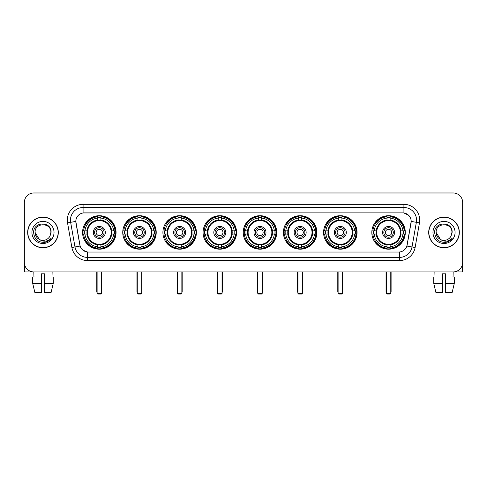 <?xml version="1.0" encoding="UTF-8"?>
<svg xmlns="http://www.w3.org/2000/svg" width="487" height="487" viewBox="0 0 487 487"><rect width="100%" height="100%" fill="white"/><g stroke="black" fill="none" stroke-linecap="round" stroke-linejoin="round"><path stroke-width="0.73" d="M243.25 232.445A16.735 16.735 0 0 0 259.985 249.186A16.735 16.735 0 0 0 276.719 232.445A16.735 16.735 0 0 0 259.985 215.711A16.735 16.735 0 0 0 243.25 232.445M122.748 232.445A16.735 16.735 0 0 0 139.483 249.186A16.735 16.735 0 0 0 156.217 232.445A16.735 16.735 0 0 0 139.483 215.711A16.735 16.735 0 0 0 122.748 232.445M162.914 232.445A16.735 16.735 0 0 0 179.648 249.186A16.735 16.735 0 0 0 196.389 232.445A16.735 16.735 0 0 0 179.648 215.711A16.735 16.735 0 0 0 162.914 232.445M203.079 232.445A16.735 16.735 0 0 0 219.82 249.186A16.735 16.735 0 0 0 236.554 232.445A16.735 16.735 0 0 0 219.82 215.711A16.735 16.735 0 0 0 203.079 232.445M283.416 232.445A16.735 16.735 0 0 0 300.15 249.186A16.735 16.735 0 0 0 316.885 232.445A16.735 16.735 0 0 0 300.15 215.711A16.735 16.735 0 0 0 283.416 232.445M323.581 232.445A16.735 16.735 0 0 0 340.316 249.186A16.735 16.735 0 0 0 357.056 232.445A16.735 16.735 0 0 0 340.316 215.711A16.735 16.735 0 0 0 323.581 232.445M371.831 232.445A16.735 16.735 0 0 0 388.571 249.186A16.735 16.735 0 0 0 405.306 232.445A16.735 16.735 0 0 0 388.571 215.711A16.735 16.735 0 0 0 371.831 232.445M82.577 232.445A16.735 16.735 0 0 0 99.318 249.186A16.735 16.735 0 0 0 116.052 232.445A16.735 16.735 0 0 0 99.318 215.711A16.735 16.735 0 0 0 82.577 232.445M71.881 247.506L67.535 222.876A15.791 15.791 0 0 1 83.082 204.345L403.918 204.345A15.791 15.791 0 0 1 419.465 222.876L415.119 247.506A15.791 15.791 0 0 1 399.571 260.551L87.429 260.551A15.791 15.791 0 0 1 71.881 247.506L74.986 246.958L70.645 222.328A12.632 12.632 0 0 1 83.082 207.499L403.918 207.499A12.632 12.632 0 0 1 416.355 222.328L412.014 246.958A12.632 12.632 0 0 1 399.571 257.392L87.429 257.392A12.632 12.632 0 0 1 74.986 246.958L80.111 246.051L75.82 221.415A8.529 8.529 0 0 0 75.954 222.876L79.85 244.979A8.529 8.529 0 0 0 88.244 252.029L398.756 252.029A8.529 8.529 0 0 0 407.15 244.979L411.046 222.876A8.529 8.529 0 0 0 402.652 212.868L84.348 212.868A8.529 8.529 0 0 0 75.82 221.396L75.917 220.13M84.081 234.028A15.316 15.316 0 0 1 84.081 230.868M373.334 234.028A15.316 15.316 0 0 1 373.334 230.868M325.085 234.028A15.316 15.316 0 0 1 325.085 230.868M284.919 234.028A15.316 15.316 0 0 1 284.919 230.868M204.583 234.028A15.316 15.316 0 0 1 204.583 230.868M164.417 234.028A15.316 15.316 0 0 1 164.417 230.868M124.252 234.028A15.316 15.316 0 0 1 124.252 230.868M244.748 234.028A15.316 15.316 0 0 1 244.748 230.868M27.668 232.445A15.316 15.316 0 0 0 42.984 247.761A15.316 15.316 0 0 0 58.294 232.445A15.316 15.316 0 0 0 42.984 217.135A15.316 15.316 0 0 0 27.668 232.445M428.706 232.445A15.316 15.316 0 0 0 444.016 247.761A15.316 15.316 0 0 0 459.332 232.445A15.316 15.316 0 0 0 444.016 217.135A15.316 15.316 0 0 0 428.706 232.445M83.082 204.345L83.082 212.965L402.652 212.868L403.918 212.965L408.678 215.364M398.756 252.029L88.244 252.029M87.429 260.551L87.429 251.986L82.875 250.123M419.465 222.876L411.18 221.415L406.889 246.051L415.119 247.506M462.65 202.446A9.472 9.472 0 0 0 453.178 192.974L33.822 192.974A9.472 9.472 0 0 0 24.35 202.446L24.35 262.444A9.472 9.472 0 0 0 33.822 271.923L453.178 271.923A9.472 9.472 0 0 0 462.65 262.444L462.65 202.446L462.65 262.444M24.35 202.446L24.35 262.444M453.178 192.974L33.822 192.974M33.962 276.975L33.822 271.923L453.178 271.923L453.038 276.975M58.136 232.445A15.158 15.158 0 0 0 42.984 217.293A15.158 15.158 0 0 0 27.826 232.445A15.158 15.158 0 0 0 42.984 247.603A15.158 15.158 0 0 0 58.136 232.445M39.331 239.446L35.088 232.445C34.601 222.261 51.36 222.261 50.873 232.445L50.009 236.043L51.068 232.445C51.847 221.049 33.28 221.329 33.627 232.445C34.254 239.166 37.956 242.465 44.731 242.362C47.489 241.826 49.674 240.42 51.287 238.131C47.647 241.631 43.696 242.088 39.435 239.501A7.895 7.895 0 0 0 50.009 236.043L50.873 232.555M39.435 239.501C36.677 237.979 35.228 235.629 35.088 232.445M31.929 232.445A11.055 11.055 0 0 0 42.984 243.5A11.055 11.055 0 0 0 54.033 232.445A11.055 11.055 0 0 0 42.984 221.396A11.055 11.055 0 0 0 31.929 232.445M51.263 238.161L48.469 240.888M48.402 240.931L44.78 242.349M24.667 264.873L24.667 271.923L61.295 271.923M32.678 276.975L32.678 283.288L34.924 292.76L32.678 283.288L32.678 276.975L41.401 276.975L41.401 273.816L44.561 273.816L44.561 276.975L53.284 276.975L53.284 283.288L51.038 292.76L53.284 283.288L44.561 283.288L44.561 276.975L44.561 292.76L51.038 292.76M52.139 271.923L51.999 276.975M41.401 276.975L41.401 292.76L34.924 292.76M32.678 283.288L41.401 283.288M459.174 232.445A15.158 15.158 0 0 0 444.016 217.293A15.158 15.158 0 0 0 428.864 232.445A15.158 15.158 0 0 0 444.016 247.603A15.158 15.158 0 0 0 459.174 232.445M451.912 232.555L451.047 236.043L452.106 232.445C452.886 221.049 434.319 221.329 434.666 232.445C435.293 239.166 438.994 242.465 445.769 242.362C448.527 241.826 450.712 240.42 452.326 238.131C448.685 241.631 444.734 242.088 440.473 239.501L436.127 232.445C435.64 222.261 452.399 222.261 451.912 232.445L451.047 236.043A7.895 7.895 0 0 1 440.473 239.501C437.716 237.979 436.267 235.629 436.127 232.445M432.967 232.445A11.055 11.055 0 0 0 444.016 243.5A11.055 11.055 0 0 0 455.071 232.445A11.055 11.055 0 0 0 444.016 221.396A11.055 11.055 0 0 0 432.967 232.445M452.301 238.161L449.507 240.888M449.44 240.931L445.818 242.349M111.596 234.028A12.376 12.376 0 0 0 100.894 220.173L100.894 220.173A12.376 12.376 0 0 0 87.039 234.028A12.376 12.376 0 0 0 111.596 234.028L111.596 234.028A12.376 12.376 0 0 1 100.894 244.724L100.894 246.824A14.464 14.464 0 0 0 113.69 234.028L115.023 234.028A15.791 15.791 0 0 1 100.894 248.157L100.894 246.824M84.397 234.028A15 15 0 0 1 84.397 230.868M100.894 217.531A15 15 0 0 0 97.735 217.531M114.232 230.868A15 15 0 0 1 114.232 234.028M113.69 230.868L115.023 230.868A15.791 15.791 0 0 0 100.894 216.739L100.894 220.021A12.528 12.528 0 0 1 111.742 230.868L113.69 230.868A14.464 14.464 0 0 0 100.894 218.073M84.939 234.028L83.606 234.028A15.791 15.791 0 0 0 97.735 248.157L97.735 244.876A12.528 12.528 0 0 1 86.887 234.028L84.939 234.028A14.464 14.464 0 0 0 97.735 246.824M113.69 234.028L111.742 234.028A12.528 12.528 0 0 1 100.894 244.876L100.894 244.724M87.039 234.028L87.039 234.028A12.376 12.376 0 0 0 97.735 244.724M100.894 247.366A15 15 0 0 1 97.735 247.366M97.735 218.073L97.735 216.739A15.791 15.791 0 0 0 83.606 230.868L86.887 230.868A12.528 12.528 0 0 1 97.735 220.021L97.735 218.073A14.464 14.464 0 0 0 84.939 230.868M111.188 232.445A11.871 11.871 0 0 1 99.318 244.322A11.871 11.871 0 0 1 87.441 232.445A11.871 11.871 0 0 1 99.318 220.574A11.871 11.871 0 0 1 111.188 232.445M105.314 232.445A6.002 6.002 0 0 0 99.318 226.449A6.002 6.002 0 0 0 93.315 232.445A6.002 6.002 0 0 0 99.318 238.447A6.002 6.002 0 0 0 105.314 232.445M104.054 232.445A4.736 4.736 0 0 0 99.318 227.709A4.736 4.736 0 0 0 94.581 232.445A4.736 4.736 0 0 0 99.318 237.187A4.736 4.736 0 0 0 104.054 232.445M102.471 232.445A3.159 3.159 0 0 1 99.318 235.605A3.159 3.159 0 0 1 96.158 232.445A3.159 3.159 0 0 1 99.318 229.292A3.159 3.159 0 0 1 102.471 232.445A3.159 3.159 0 0 1 99.318 235.605A3.159 3.159 0 0 1 96.158 232.445A3.159 3.159 0 0 1 99.318 229.292A3.159 3.159 0 0 1 102.471 232.445M86.029 223.923L85.28 223.923A16.418 16.418 0 0 1 115.736 232.445A16.418 16.418 0 0 1 85.28 240.974L86.029 240.974M97.108 271.923L97.108 293.393L101.527 293.393L101.527 271.923M97.108 293.393L97.735 294.026L100.894 294.026L101.527 293.393M151.761 234.028A12.376 12.376 0 0 0 141.06 220.173L141.06 220.173A12.376 12.376 0 0 0 127.204 234.028A12.376 12.376 0 0 0 151.761 234.028L151.761 234.028A12.376 12.376 0 0 1 141.06 244.724L141.06 246.824A14.464 14.464 0 0 0 153.862 234.028L155.195 234.028A15.791 15.791 0 0 1 141.06 248.157L141.06 246.824M124.569 234.028A15 15 0 0 1 124.569 230.868M141.06 217.531A15 15 0 0 0 137.906 217.531M154.397 230.868A15 15 0 0 1 154.397 234.028M153.862 230.868L155.195 230.868A15.791 15.791 0 0 0 141.06 216.739L141.06 220.021A12.528 12.528 0 0 1 151.907 230.868L153.862 230.868A14.464 14.464 0 0 0 141.06 218.073M125.104 234.028L123.771 234.028A15.791 15.791 0 0 0 137.906 248.157L137.906 244.876A12.528 12.528 0 0 1 127.058 234.028L125.104 234.028A14.464 14.464 0 0 0 137.906 246.824M153.862 234.028L151.907 234.028A12.528 12.528 0 0 1 141.06 244.876L141.06 244.724M127.204 234.028L127.204 234.028A12.376 12.376 0 0 0 137.906 244.724M141.06 247.366A15 15 0 0 1 137.906 247.366M137.906 218.073L137.906 216.739A15.791 15.791 0 0 0 123.771 230.868L127.058 230.868A12.528 12.528 0 0 1 137.906 220.021L137.906 218.073A14.464 14.464 0 0 0 125.104 230.868M151.354 232.445A11.871 11.871 0 0 1 139.483 244.322A11.871 11.871 0 0 1 127.612 232.445A11.871 11.871 0 0 1 139.483 220.574A11.871 11.871 0 0 1 151.354 232.445M145.485 232.445A6.002 6.002 0 0 0 139.483 226.449A6.002 6.002 0 0 0 133.481 232.445A6.002 6.002 0 0 0 139.483 238.447A6.002 6.002 0 0 0 145.485 232.445M144.219 232.445A4.736 4.736 0 0 0 139.483 227.709A4.736 4.736 0 0 0 134.747 232.445A4.736 4.736 0 0 0 139.483 237.187A4.736 4.736 0 0 0 144.219 232.445M142.642 232.445A3.159 3.159 0 0 1 139.483 235.605A3.159 3.159 0 0 1 136.323 232.445A3.159 3.159 0 0 1 139.483 229.292A3.159 3.159 0 0 1 142.642 232.445A3.159 3.159 0 0 1 139.483 235.605A3.159 3.159 0 0 1 136.323 232.445A3.159 3.159 0 0 1 139.483 229.292A3.159 3.159 0 0 1 142.642 232.445M126.194 223.923L125.451 223.923A16.418 16.418 0 0 1 155.901 232.445A16.418 16.418 0 0 1 125.451 240.974L126.194 240.974M137.273 271.923L137.273 293.393L141.693 293.393L141.693 271.923M137.273 293.393L137.906 294.026L141.06 294.026L141.693 293.393M191.927 234.028A12.376 12.376 0 0 0 181.231 220.173L181.231 220.173A12.376 12.376 0 0 0 167.37 234.028A12.376 12.376 0 0 0 191.927 234.028L191.927 234.028A12.376 12.376 0 0 1 181.231 244.724L181.231 246.824A14.464 14.464 0 0 0 194.027 234.028L195.36 234.028A15.791 15.791 0 0 1 181.231 248.157L181.231 246.824M164.734 234.028A15 15 0 0 1 164.734 230.868M181.231 217.531A15 15 0 0 0 178.072 217.531M194.569 230.868A15 15 0 0 1 194.569 234.028M194.027 230.868L195.36 230.868A15.791 15.791 0 0 0 181.231 216.739L181.231 220.021A12.528 12.528 0 0 1 192.079 230.868L194.027 230.868A14.464 14.464 0 0 0 181.231 218.073M165.276 234.028L163.942 234.028A15.791 15.791 0 0 0 178.072 248.157L178.072 244.876A12.528 12.528 0 0 1 167.224 234.028L165.276 234.028A14.464 14.464 0 0 0 178.072 246.824M194.027 234.028L192.079 234.028A12.528 12.528 0 0 1 181.231 244.876L181.231 244.724M167.37 234.028L167.37 234.028A12.376 12.376 0 0 0 178.072 244.724M181.231 247.366A15 15 0 0 1 178.072 247.366M178.072 218.073L178.072 216.739A15.791 15.791 0 0 0 163.942 230.868L167.224 230.868A12.528 12.528 0 0 1 178.072 220.021L178.072 218.073A14.464 14.464 0 0 0 165.276 230.868M191.525 232.445A11.871 11.871 0 0 1 179.648 244.322A11.871 11.871 0 0 1 167.778 232.445A11.871 11.871 0 0 1 179.648 220.574A11.871 11.871 0 0 1 191.525 232.445M185.65 232.445A6.002 6.002 0 0 0 179.648 226.449A6.002 6.002 0 0 0 173.652 232.445A6.002 6.002 0 0 0 179.648 238.447A6.002 6.002 0 0 0 185.65 232.445M184.384 232.445A4.736 4.736 0 0 0 179.648 227.709A4.736 4.736 0 0 0 174.912 232.445A4.736 4.736 0 0 0 179.648 237.187A4.736 4.736 0 0 0 184.384 232.445M182.808 232.445A3.159 3.159 0 0 1 179.648 235.605A3.159 3.159 0 0 1 176.495 232.445A3.159 3.159 0 0 1 179.648 229.292A3.159 3.159 0 0 1 182.808 232.445A3.159 3.159 0 0 1 179.648 235.605A3.159 3.159 0 0 1 176.495 232.445A3.159 3.159 0 0 1 179.648 229.292A3.159 3.159 0 0 1 182.808 232.445M166.359 223.923L165.617 223.923A16.418 16.418 0 0 1 196.072 232.445A16.418 16.418 0 0 1 165.617 240.974L166.359 240.974M177.438 271.923L177.438 293.393L181.858 293.393L181.858 271.923M177.438 293.393L178.072 294.026L181.231 294.026L181.858 293.393M232.092 234.028A12.376 12.376 0 0 0 221.396 220.173L221.396 220.173A12.376 12.376 0 0 0 207.541 234.028A12.376 12.376 0 0 0 232.092 234.028L232.092 234.028A12.376 12.376 0 0 1 221.396 244.724L221.396 246.824A14.464 14.464 0 0 0 234.192 234.028L235.525 234.028A15.791 15.791 0 0 1 221.396 248.157L221.396 246.824M204.899 234.028A15 15 0 0 1 204.899 230.868M221.396 217.531A15 15 0 0 0 218.237 217.531M234.734 230.868A15 15 0 0 1 234.734 234.028M234.192 230.868L235.525 230.868A15.791 15.791 0 0 0 221.396 216.739L221.396 220.021A12.528 12.528 0 0 1 232.244 230.868L234.192 230.868A14.464 14.464 0 0 0 221.396 218.073M205.441 234.028L204.108 234.028A15.791 15.791 0 0 0 218.237 248.157L218.237 244.876A12.528 12.528 0 0 1 207.389 234.028L205.441 234.028A14.464 14.464 0 0 0 218.237 246.824M234.192 234.028L232.244 234.028A12.528 12.528 0 0 1 221.396 244.876L221.396 244.724M207.541 234.028L207.541 234.028A12.376 12.376 0 0 0 218.237 244.724M221.396 247.366A15 15 0 0 1 218.237 247.366M218.237 218.073L218.237 216.739A15.791 15.791 0 0 0 204.108 230.868L207.389 230.868A12.528 12.528 0 0 1 218.237 220.021L218.237 218.073A14.464 14.464 0 0 0 205.441 230.868M231.69 232.445A11.871 11.871 0 0 1 219.82 244.322A11.871 11.871 0 0 1 207.943 232.445A11.871 11.871 0 0 1 219.82 220.574A11.871 11.871 0 0 1 231.69 232.445M225.816 232.445A6.002 6.002 0 0 0 219.82 226.449A6.002 6.002 0 0 0 213.817 232.445A6.002 6.002 0 0 0 219.82 238.447A6.002 6.002 0 0 0 225.816 232.445M224.556 232.445A4.736 4.736 0 0 0 219.82 227.709A4.736 4.736 0 0 0 215.077 232.445A4.736 4.736 0 0 0 219.82 237.187A4.736 4.736 0 0 0 224.556 232.445M222.973 232.445A3.159 3.159 0 0 1 219.82 235.605A3.159 3.159 0 0 1 216.66 232.445A3.159 3.159 0 0 1 219.82 229.292A3.159 3.159 0 0 1 222.973 232.445A3.159 3.159 0 0 1 219.82 235.605A3.159 3.159 0 0 1 216.66 232.445A3.159 3.159 0 0 1 219.82 229.292A3.159 3.159 0 0 1 222.973 232.445M206.531 223.923L205.782 223.923A16.418 16.418 0 0 1 236.238 232.445A16.418 16.418 0 0 1 205.782 240.974L206.531 240.974M217.604 271.923L217.604 293.393L222.029 293.393L222.029 271.923M217.604 293.393L218.237 294.026L221.396 294.026L222.029 293.393M272.263 234.028A12.376 12.376 0 0 0 261.562 220.173L261.562 220.173A12.376 12.376 0 0 0 247.706 234.028A12.376 12.376 0 0 0 272.263 234.028L272.263 234.028A12.376 12.376 0 0 1 261.562 244.724L261.562 246.824A14.464 14.464 0 0 0 274.358 234.028L275.691 234.028A15.791 15.791 0 0 1 261.562 248.157L261.562 246.824M245.064 234.028A15 15 0 0 1 245.064 230.868M261.562 217.531A15 15 0 0 0 258.402 217.531M274.899 230.868A15 15 0 0 1 274.899 234.028M274.358 230.868L275.691 230.868A15.791 15.791 0 0 0 261.562 216.739L261.562 220.021A12.528 12.528 0 0 1 272.41 230.868L274.358 230.868A14.464 14.464 0 0 0 261.562 218.073M245.606 234.028L244.273 234.028A15.791 15.791 0 0 0 258.402 248.157L258.402 244.876A12.528 12.528 0 0 1 247.554 234.028L245.606 234.028A14.464 14.464 0 0 0 258.402 246.824M274.358 234.028L272.41 234.028A12.528 12.528 0 0 1 261.562 244.876L261.562 244.724M247.706 234.028L247.706 234.028A12.376 12.376 0 0 0 258.402 244.724M261.562 247.366A15 15 0 0 1 258.402 247.366M258.402 218.073L258.402 216.739A15.791 15.791 0 0 0 244.273 230.868L247.554 230.868A12.528 12.528 0 0 1 258.402 220.021L258.402 218.073A14.464 14.464 0 0 0 245.606 230.868M271.856 232.445A11.871 11.871 0 0 1 259.985 244.322A11.871 11.871 0 0 1 248.108 232.445A11.871 11.871 0 0 1 259.985 220.574A11.871 11.871 0 0 1 271.856 232.445M265.981 232.445A6.002 6.002 0 0 0 259.985 226.449A6.002 6.002 0 0 0 253.983 232.445A6.002 6.002 0 0 0 259.985 238.447A6.002 6.002 0 0 0 265.981 232.445M264.721 232.445A4.736 4.736 0 0 0 259.985 227.709A4.736 4.736 0 0 0 255.249 232.445A4.736 4.736 0 0 0 259.985 237.187A4.736 4.736 0 0 0 264.721 232.445M263.144 232.445A3.159 3.159 0 0 1 259.985 235.605A3.159 3.159 0 0 1 256.826 232.445A3.159 3.159 0 0 1 259.985 229.292A3.159 3.159 0 0 1 263.144 232.445A3.159 3.159 0 0 1 259.985 235.605A3.159 3.159 0 0 1 256.826 232.445A3.159 3.159 0 0 1 259.985 229.292A3.159 3.159 0 0 1 263.144 232.445M246.696 223.923L245.947 223.923A16.418 16.418 0 0 1 276.403 232.445A16.418 16.418 0 0 1 245.947 240.974L246.696 240.974M257.775 271.923L257.775 293.393L262.195 293.393L262.195 271.923M257.775 293.393L258.402 294.026L261.562 294.026L262.195 293.393M312.429 234.028A12.376 12.376 0 0 0 301.727 220.173L301.727 220.173A12.376 12.376 0 0 0 287.872 234.028A12.376 12.376 0 0 0 312.429 234.028L312.429 234.028A12.376 12.376 0 0 1 301.727 244.724L301.727 246.824A14.464 14.464 0 0 0 314.529 234.028L315.862 234.028A15.791 15.791 0 0 1 301.727 248.157L301.727 246.824M285.236 234.028A15 15 0 0 1 285.236 230.868M301.727 217.531A15 15 0 0 0 298.574 217.531M315.065 230.868A15 15 0 0 1 315.065 234.028M314.529 230.868L315.862 230.868A15.791 15.791 0 0 0 301.727 216.739L301.727 220.021A12.528 12.528 0 0 1 312.575 230.868L314.529 230.868A14.464 14.464 0 0 0 301.727 218.073M285.772 234.028L284.438 234.028A15.791 15.791 0 0 0 298.574 248.157L298.574 244.876A12.528 12.528 0 0 1 287.726 234.028L285.772 234.028A14.464 14.464 0 0 0 298.574 246.824M314.529 234.028L312.575 234.028A12.528 12.528 0 0 1 301.727 244.876L301.727 244.724M287.872 234.028L287.872 234.028A12.376 12.376 0 0 0 298.574 244.724M301.727 247.366A15 15 0 0 1 298.574 247.366M298.574 218.073L298.574 216.739A15.791 15.791 0 0 0 284.438 230.868L287.726 230.868A12.528 12.528 0 0 1 298.574 220.021L298.574 218.073A14.464 14.464 0 0 0 285.772 230.868M312.021 232.445A11.871 11.871 0 0 1 300.15 244.322A11.871 11.871 0 0 1 288.28 232.445A11.871 11.871 0 0 1 300.15 220.574A11.871 11.871 0 0 1 312.021 232.445M306.153 232.445A6.002 6.002 0 0 0 300.15 226.449A6.002 6.002 0 0 0 294.148 232.445A6.002 6.002 0 0 0 300.15 238.447A6.002 6.002 0 0 0 306.153 232.445M304.886 232.445A4.736 4.736 0 0 0 300.15 227.709A4.736 4.736 0 0 0 295.414 232.445A4.736 4.736 0 0 0 300.15 237.187A4.736 4.736 0 0 0 304.886 232.445M303.31 232.445A3.159 3.159 0 0 1 300.15 235.605A3.159 3.159 0 0 1 296.991 232.445A3.159 3.159 0 0 1 300.15 229.292A3.159 3.159 0 0 1 303.31 232.445A3.159 3.159 0 0 1 300.15 235.605A3.159 3.159 0 0 1 296.991 232.445A3.159 3.159 0 0 1 300.15 229.292A3.159 3.159 0 0 1 303.31 232.445M286.861 223.923L286.119 223.923A16.418 16.418 0 0 1 316.568 232.445A16.418 16.418 0 0 1 286.119 240.974L286.861 240.974M297.941 271.923L297.941 293.393L302.36 293.393L302.36 271.923M297.941 293.393L298.574 294.026L301.727 294.026L302.36 293.393M352.594 234.028A12.376 12.376 0 0 0 341.898 220.173L341.898 220.173A12.376 12.376 0 0 0 328.043 234.028A12.376 12.376 0 0 0 352.594 234.028L352.594 234.028A12.376 12.376 0 0 1 341.898 244.724L341.898 246.824A14.464 14.464 0 0 0 354.694 234.028L356.027 234.028A15.791 15.791 0 0 1 341.898 248.157L341.898 246.824M325.401 234.028A15 15 0 0 1 325.401 230.868M341.898 217.531A15 15 0 0 0 338.739 217.531M355.236 230.868A15 15 0 0 1 355.236 234.028M354.694 230.868L356.027 230.868A15.791 15.791 0 0 0 341.898 216.739L341.898 220.021A12.528 12.528 0 0 1 352.746 230.868L354.694 230.868A14.464 14.464 0 0 0 341.898 218.073M325.943 234.028L324.61 234.028A15.791 15.791 0 0 0 338.739 248.157L338.739 244.876A12.528 12.528 0 0 1 327.891 234.028L325.943 234.028A14.464 14.464 0 0 0 338.739 246.824M354.694 234.028L352.746 234.028A12.528 12.528 0 0 1 341.898 244.876L341.898 244.724M328.043 234.028L328.043 234.028A12.376 12.376 0 0 0 338.739 244.724M341.898 247.366A15 15 0 0 1 338.739 247.366M338.739 218.073L338.739 216.739A15.791 15.791 0 0 0 324.61 230.868L327.891 230.868A12.528 12.528 0 0 1 338.739 220.021L338.739 218.073A14.464 14.464 0 0 0 325.943 230.868M352.192 232.445A11.871 11.871 0 0 1 340.316 244.322A11.871 11.871 0 0 1 328.445 232.445A11.871 11.871 0 0 1 340.316 220.574A11.871 11.871 0 0 1 352.192 232.445M346.318 232.445A6.002 6.002 0 0 0 340.316 226.449A6.002 6.002 0 0 0 334.319 232.445A6.002 6.002 0 0 0 340.316 238.447A6.002 6.002 0 0 0 346.318 232.445M345.052 232.445A4.736 4.736 0 0 0 340.316 227.709A4.736 4.736 0 0 0 335.58 232.445A4.736 4.736 0 0 0 340.316 237.187A4.736 4.736 0 0 0 345.052 232.445M343.475 232.445A3.159 3.159 0 0 1 340.316 235.605A3.159 3.159 0 0 1 337.162 232.445A3.159 3.159 0 0 1 340.316 229.292A3.159 3.159 0 0 1 343.475 232.445A3.159 3.159 0 0 1 340.316 235.605A3.159 3.159 0 0 1 337.162 232.445A3.159 3.159 0 0 1 340.316 229.292A3.159 3.159 0 0 1 343.475 232.445M327.027 223.923L326.284 223.923A16.418 16.418 0 0 1 356.74 232.445A16.418 16.418 0 0 1 326.284 240.974L327.027 240.974M338.106 271.923L338.106 293.393L342.525 293.393L342.525 271.923M338.106 293.393L338.739 294.026L341.898 294.026L342.525 293.393M400.844 234.028A12.376 12.376 0 0 0 390.148 220.173L390.148 220.173A12.376 12.376 0 0 0 376.293 234.028A12.376 12.376 0 0 0 400.844 234.028L400.844 234.028A12.376 12.376 0 0 1 390.148 244.724L390.148 246.824A14.464 14.464 0 0 0 402.944 234.028L404.277 234.028A15.791 15.791 0 0 1 390.148 248.157L390.148 246.824M373.651 234.028A15 15 0 0 1 373.651 230.868M390.148 217.531A15 15 0 0 0 386.988 217.531M403.486 230.868A15 15 0 0 1 403.486 234.028M402.944 230.868L404.277 230.868A15.791 15.791 0 0 0 390.148 216.739L390.148 220.021A12.528 12.528 0 0 1 400.996 230.868L402.944 230.868A14.464 14.464 0 0 0 390.148 218.073M374.193 234.028L372.859 234.028A15.791 15.791 0 0 0 386.988 248.157L386.988 244.876A12.528 12.528 0 0 1 376.141 234.028L374.193 234.028A14.464 14.464 0 0 0 386.988 246.824M402.944 234.028L400.996 234.028A12.528 12.528 0 0 1 390.148 244.876L390.148 244.724M376.293 234.028L376.293 234.028A12.376 12.376 0 0 0 386.988 244.724M390.148 247.366A15 15 0 0 1 386.988 247.366M386.988 218.073L386.988 216.739A15.791 15.791 0 0 0 372.859 230.868L376.141 230.868A12.528 12.528 0 0 1 386.988 220.021L386.988 218.073A14.464 14.464 0 0 0 374.193 230.868M400.442 232.445A11.871 11.871 0 0 1 388.571 244.322A11.871 11.871 0 0 1 376.695 232.445A11.871 11.871 0 0 1 388.571 220.574A11.871 11.871 0 0 1 400.442 232.445M394.567 232.445A6.002 6.002 0 0 0 388.571 226.449A6.002 6.002 0 0 0 382.569 232.445A6.002 6.002 0 0 0 388.571 238.447A6.002 6.002 0 0 0 394.567 232.445M393.307 232.445A4.736 4.736 0 0 0 388.571 227.709A4.736 4.736 0 0 0 383.829 232.445A4.736 4.736 0 0 0 388.571 237.187A4.736 4.736 0 0 0 393.307 232.445M391.725 232.445A3.159 3.159 0 0 1 388.571 235.605A3.159 3.159 0 0 1 385.412 232.445A3.159 3.159 0 0 1 388.571 229.292A3.159 3.159 0 0 1 391.725 232.445M375.282 223.923L374.533 223.923A16.418 16.418 0 0 1 404.989 232.445A16.418 16.418 0 0 1 374.533 240.974L375.282 240.974M386.355 271.923L386.355 293.393L390.781 293.393L390.781 271.923M386.355 293.393L386.988 294.026L390.148 294.026L390.781 293.393M462.333 264.873L462.333 271.923L425.705 271.923M442.44 276.975L442.44 283.288L433.716 283.288L435.962 292.76L433.716 283.288L433.716 276.975L442.44 276.975L442.44 273.816L445.599 273.816L445.599 276.975L454.322 276.975L454.322 283.288L452.076 292.76L454.322 283.288L445.599 283.288L445.599 276.975M442.44 283.288L442.44 292.76L435.962 292.76M452.076 292.76L445.599 292.76L445.599 283.288M434.861 271.923L435.001 276.975M403.918 204.345L403.918 212.965M67.535 222.876L70.645 222.328A12.632 12.632 0 0 1 70.451 220.13M70.645 222.328L75.82 221.415M399.571 251.986L399.571 260.551M96.791 271.923L96.791 291.5L97.108 291.5M99.318 235.605A3.159 3.159 0 0 1 96.158 232.445A3.159 3.159 0 0 1 99.318 229.292M101.527 291.5L101.844 291.5L101.844 271.923M97.735 247.506A15.14 15.14 0 0 0 100.894 247.506M114.372 234.028A15.14 15.14 0 0 0 114.372 230.868M100.894 217.391A15.14 15.14 0 0 0 97.735 217.391M136.957 271.923L136.957 291.5L137.273 291.5M139.483 235.605A3.159 3.159 0 0 1 136.323 232.445A3.159 3.159 0 0 1 139.483 229.292M141.693 291.5L142.009 291.5L142.009 271.923M137.906 247.506A15.14 15.14 0 0 0 141.06 247.506M154.543 234.028A15.14 15.14 0 0 0 154.543 230.868M141.06 217.391A15.14 15.14 0 0 0 137.906 217.391M177.122 271.923L177.122 291.5L177.438 291.5M179.648 235.605A3.159 3.159 0 0 1 176.495 232.445A3.159 3.159 0 0 1 179.648 229.292M181.858 291.5L182.175 291.5L182.175 271.923M178.072 247.506A15.14 15.14 0 0 0 181.231 247.506M194.709 234.028A15.14 15.14 0 0 0 194.709 230.868M181.231 217.391A15.14 15.14 0 0 0 178.072 217.391M217.293 271.923L217.293 291.5L217.604 291.5M219.82 235.605A3.159 3.159 0 0 1 216.66 232.445A3.159 3.159 0 0 1 219.82 229.292M222.029 291.5L222.34 291.5L222.34 271.923M218.237 247.506A15.14 15.14 0 0 0 221.396 247.506M234.874 234.028A15.14 15.14 0 0 0 234.874 230.868M221.396 217.391A15.14 15.14 0 0 0 218.237 217.391M257.459 271.923L257.459 291.5L257.775 291.5M259.985 235.605A3.159 3.159 0 0 1 256.826 232.445A3.159 3.159 0 0 1 259.985 229.292M262.195 291.5L262.511 291.5L262.511 271.923M258.402 247.506A15.14 15.14 0 0 0 261.562 247.506M275.039 234.028A15.14 15.14 0 0 0 275.039 230.868M261.562 217.391A15.14 15.14 0 0 0 258.402 217.391M297.624 271.923L297.624 291.5L297.941 291.5M300.15 235.605A3.159 3.159 0 0 1 296.991 232.445A3.159 3.159 0 0 1 300.15 229.292M302.36 291.5L302.677 291.5L302.677 271.923M298.574 247.506A15.14 15.14 0 0 0 301.727 247.506M315.211 234.028A15.14 15.14 0 0 0 315.211 230.868M301.727 217.391A15.14 15.14 0 0 0 298.574 217.391M337.789 271.923L337.789 291.5L338.106 291.5M342.525 291.5L342.842 291.5L342.842 271.923M338.739 247.506A15.14 15.14 0 0 0 341.898 247.506M355.376 234.028A15.14 15.14 0 0 0 355.376 230.868M341.898 217.391A15.14 15.14 0 0 0 338.739 217.391M386.045 271.923L386.045 291.5L386.355 291.5M388.571 235.605A3.159 3.159 0 0 1 385.412 232.445A3.159 3.159 0 0 1 388.571 229.292M390.781 291.5L391.098 291.5L391.098 271.923M386.988 247.506A15.14 15.14 0 0 0 390.148 247.506M403.626 234.028A15.14 15.14 0 0 0 403.626 230.868M390.148 217.391A15.14 15.14 0 0 0 386.988 217.391M96.791 291.5A2.526 2.526 0 0 0 97.108 292.724M101.527 292.724A2.526 2.526 0 0 0 101.844 291.5M136.957 291.5A2.526 2.526 0 0 0 137.273 292.724M141.693 292.724A2.526 2.526 0 0 0 142.009 291.5M177.122 291.5A2.526 2.526 0 0 0 177.438 292.724M181.858 292.724A2.526 2.526 0 0 0 182.175 291.5M217.293 291.5A2.526 2.526 0 0 0 217.604 292.724M222.029 292.724A2.526 2.526 0 0 0 222.34 291.5M257.459 291.5A2.526 2.526 0 0 0 257.775 292.724M262.195 292.724A2.526 2.526 0 0 0 262.511 291.5M297.624 291.5A2.526 2.526 0 0 0 297.941 292.724M302.36 292.724A2.526 2.526 0 0 0 302.677 291.5M337.789 291.5A2.526 2.526 0 0 0 338.106 292.724M342.525 292.724A2.526 2.526 0 0 0 342.842 291.5M386.045 291.5A2.526 2.526 0 0 0 386.355 292.724M390.781 292.724A2.526 2.526 0 0 0 391.098 291.5"/></g></svg>
